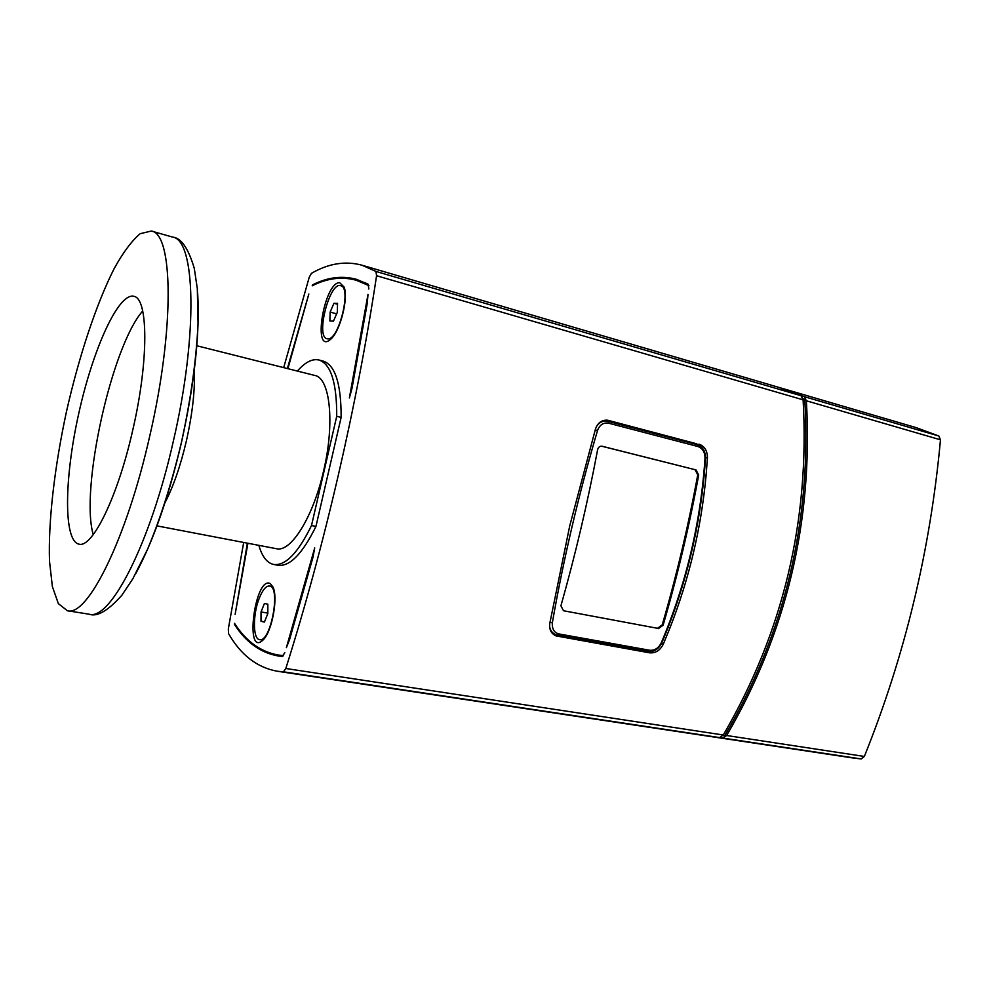 <?xml version="1.0" encoding="UTF-8"?>
<svg xmlns="http://www.w3.org/2000/svg" width="990" height="990" viewBox="0 0 990 990"><rect width="100%" height="100%" fill="white"/><g stroke="black" fill="none" stroke-linecap="round" stroke-linejoin="round"><path stroke-width="1.49" d="M267.832 604.197L267.832 613.54L264.392 622.104L261.014 621.262L261.038 611.956L264.429 603.455L267.832 604.197M261.038 611.956L267.832 613.107M261.014 621.262L264.503 621.831M259.43 597.787C262.758 589.693 266.124 585.771 269.54 585.993C281.185 586.488 270.79 642.918 259.603 639.639C252.722 639.243 252.735 613.825 259.43 597.787M269.54 585.993L273.116 587.342M263.476 639.552L259.603 639.639M333.952 303.274L337.553 303.348L337.305 312.333L333.444 321.168L329.88 320.983L330.14 312.073L333.952 303.274L337.528 304.264M330.14 312.073L336.65 313.855M327.566 338.828L327.022 338.741C315.365 336.86 329.633 281.395 340.733 285.665C352.032 287.286 338.617 341.315 327.566 338.828M330.895 339.025L327.022 338.741M340.733 285.665L344.235 287.409M338.865 427.235L315.946 526.42L311.504 525.529L336.724 416.307L341.142 417.372L338.865 427.235M286.382 647.633L314.721 547.915L312.914 557.494L289.538 639.701L286.382 647.633M349.383 397.943L367.995 294.389L367.29 303.175L351.957 388.55L349.383 397.943M287.372 368.552L308.831 294.018L287.904 368.676M247.921 543.275L235.125 614.382L247.389 543.163M339.62 282.633L344.136 287.088C348.653 298.435 340.003 331.811 330.66 339.248C312.073 355.967 323.854 282.422 339.62 282.633M270.258 583.543L272.98 587.021C278.301 597.614 272.064 631.509 263.229 639.812C244.171 658.907 254.801 575.574 270.258 583.543M368.837 289.018L368.305 285.368L356.128 280.207C341.699 276.334 327.059 278.202 312.184 285.825L312.667 284.811C327.492 277.287 342.094 275.455 356.462 279.316L368.255 284.266L368.837 289.018M234.506 624.467L234.519 623.329C245.941 641.248 260.531 651.816 278.289 655.034L282.806 655.553L284.823 652.719L282.286 656.469L278.227 655.986C260.506 652.781 245.928 642.275 234.506 624.467L235.36 624.616M695.054 469.73L697.752 474.829L698.705 475.014L695.995 469.916L601.549 446.168M697.752 474.829C688.384 525.653 676.541 575.673 662.223 624.888L657.509 628.304L563.496 610.743L560.922 605.781C575.438 554.536 587.676 502.499 597.626 449.695C598.294 447.195 599.754 446.032 601.994 446.218L695.995 469.916M698.705 475.014C689.312 525.888 677.457 575.957 663.127 625.222L662.223 624.888M657.509 628.304L563.496 610.743M658.412 628.638L663.127 625.222M549.599 626.385C550.23 630.42 552.346 633.229 555.972 634.8L648.215 651.494C654.167 651.977 658.709 649.069 661.827 642.77L661.271 642.832C658.573 648.19 654.675 650.653 649.601 650.244L559.09 633.971C554.276 632.895 552.012 629.182 552.321 622.859L549.995 622.277M661.827 642.77C686.726 583.964 701.279 522.497 705.499 458.358L705.016 458.172C700.784 522.398 686.206 583.952 661.271 642.832M552.321 622.859C563.644 558.335 578.717 494.208 597.539 430.489L595.2 429.945M705.499 458.358C705.548 451.304 702.764 446.738 697.17 444.659L607.192 421.146C603.083 420.626 599.643 422.173 596.883 425.762M597.539 430.489C599.68 424.784 603.393 422.346 608.677 423.2L697.826 446.49C702.603 448.26 704.991 452.145 705.016 458.172M601.883 421.084L607.192 421.134M555.328 634.528L551.38 632.14M554.672 635.283L647.287 651.903L653.202 651.074M283.697 367.624L309.226 277.274L311.442 273.351C328.494 263.439 345.324 260.729 361.944 265.196L375.94 271.433L376.571 275.727C357.081 405.343 324.423 546.431 285.813 668.498L283.425 671.814L277.274 671.232L710.139 736.461L719.631 737.6L723.294 735.001C783.263 631.954 809.882 520.233 803.113 399.836L801.034 395.715L779.192 387.498M277.274 671.232C257.103 667.582 240.867 655.046 228.554 633.612L228.319 628.996L243.689 542.458M258.848 545.354C262.103 556.64 267.053 563.013 273.698 564.473L277.98 565.265C289.773 566.8 302.433 553.856 315.946 526.42M341.142 417.372C341.191 383.798 335.189 365.038 323.136 361.078L318.916 359.989C312.283 358.516 305.106 362.204 297.384 371.064M606.412 420.119L696.552 443.755L702.158 447.839M698.977 444.139C704.583 446.181 707.404 450.759 707.442 457.85L706.093 475.447C703.568 502.103 699.324 527.967 693.371 553.051C687.431 578.148 679.635 603.108 669.97 627.92L663.312 644.144C660.107 650.442 655.529 653.326 649.588 652.818L556.009 635.902C551.121 633.649 549.054 629.467 549.797 623.366L569.733 525.863L595.485 428.979C597.787 422.668 601.858 419.76 607.699 420.243L696.552 443.755M669.97 627.92L668.151 627.264L669.97 627.92M713.481 736.956L851.561 757.771L861.201 758.946L864.344 756.447C904.996 655.479 930.365 549.933 940.475 439.808L938.842 436.008L916.443 427.717L782.422 388.439L804.301 396.668L806.38 400.789C813.174 521.037 786.605 632.61 726.648 735.508L722.985 738.107L711.847 736.709M780.813 387.981L782.422 388.439M802.964 398.698L804.771 399.539C811.85 520.406 785.157 632.486 724.68 735.793L722.873 735.644M803.026 399.032L804.771 399.539M722.948 735.533L724.68 735.793M156.927 525.876L276.458 548.72C290.788 552.705 313.248 517.065 323.619 470.819C335.028 422.953 330.054 377.846 314.783 375.445L196.763 345.745M149.812 435.761C174.883 327.987 173.101 233.232 151.346 231.041L140.172 233.69C131.88 240.657 123.23 252.252 114.221 268.488C96.203 304.103 78.965 356.412 66.516 411.419C54.611 466.538 48.176 521.235 49.5 561.132L52.371 586.563L58.36 603.628L67.37 610.731C87.293 617.277 126.559 539.513 149.812 435.761M336.724 416.307C336.823 382.709 330.883 363.936 318.916 359.989M273.698 564.473C285.417 565.995 298.027 553.014 311.504 525.529M132.821 429.796C148.946 360.471 148.29 297.829 133.761 296.307C118.243 292.607 92.689 349.891 78.618 414.092C64.3 478.244 63.323 540.961 78.953 544.141C92.293 548.51 117.884 496.658 132.821 429.796M142.708 310.971C111.598 346.277 79.93 489.481 93.246 534.625M368.305 285.368L368.936 285.553M282.806 655.553L283.499 655.652M559.09 633.971L557.754 635.283M648.215 651.494L649.601 650.244M608.677 423.2L608.083 421.332M697.17 444.659L697.826 446.49M313.669 285.095L312.667 284.811M707.442 457.85L705.536 457.529M704.187 475.076L706.093 475.435L704.187 475.089M608.59 420.441L606.499 420.119M649.588 652.818L647.287 651.903M557.791 636.409L555.662 635.506M663.312 644.144L661.518 643.463M376.571 275.727L803.113 399.836M723.294 735.001L285.813 668.498M283.425 671.814L719.631 737.6M801.034 395.715L375.94 271.433M864.344 756.447L726.648 735.508M722.985 738.107L861.201 758.946M806.38 400.789L940.475 439.808M938.842 436.008L804.301 396.668M164.847 502.945C173.324 486.721 180.526 465.943 186.454 440.6C192.555 413.214 195.154 389.639 194.275 369.889M135.593 573.891C153.153 541.518 168.449 497.698 181.467 442.456C194.646 382.709 200.042 332.962 197.666 293.213M89.224 614.221C97.131 617.141 108.034 610.793 121.931 595.163L132.907 578.655L147.51 549.351C160.491 518.426 171.79 482.811 181.405 442.468C190.847 399.205 196.391 359.457 198.049 323.247L197.319 288.672L194.287 268.364C188.335 248.255 181.108 237.835 172.619 237.093C195.389 239.605 198.334 333.989 173.399 440.934C150.307 543.894 110.162 620.891 89.224 614.221L67.37 610.731M356.128 280.207L365.842 282.992M278.289 655.034L283.363 655.826M361.944 265.196L779.192 387.486M172.619 237.093L151.346 231.041"/></g></svg>
